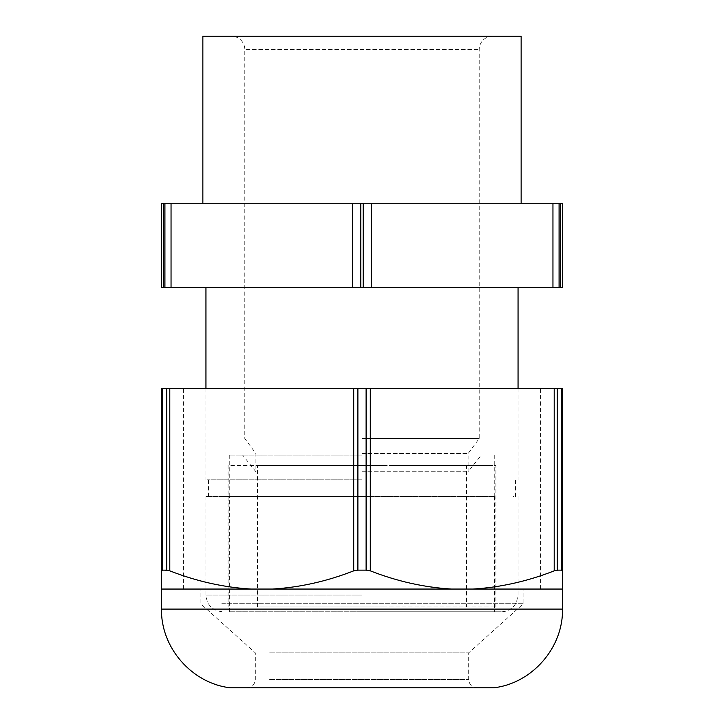 <?xml version="1.0" encoding="UTF-8"?>
<svg xmlns="http://www.w3.org/2000/svg" width="724" height="724" viewBox="0 0 724 724"><rect width="100%" height="100%" fill="white"/><g stroke="black" fill="none" stroke-linecap="round" stroke-linejoin="round"><path stroke-width="0.54" stroke-dasharray="3.62 2.71" d="M332.814 606.938L495.913 606.938L332.814 606.938M332.814 465.423L492.691 465.423L228.087 465.423L228.087 606.938M495.913 606.938L495.913 465.423L391.186 465.423M384.77 606.938L257.491 606.938L384.77 606.938M384.77 465.423L257.491 465.423L466.509 465.423L466.509 606.938M251.056 589.055L272.45 589.055C299.854 587.399 326.94 581.327 353.71 570.847L357.891 570.15L366.109 570.15L370.29 570.847C397.06 581.327 424.146 587.399 451.55 589.055L251.056 589.055C223.653 587.399 196.566 581.327 169.796 570.847L169.796 388.562L562.494 388.562M169.796 388.562L161.506 388.562L161.506 589.055L472.944 589.055C500.347 587.399 527.434 581.327 554.204 570.847L554.204 388.562M207.326 388.562L540.602 388.562L207.326 388.562M162.629 388.562L162.629 570.15L169.796 570.847M472.944 589.055L562.494 589.055L462.247 589.055L562.494 589.055L562.485 570.72M554.204 570.847L561.371 570.15L561.371 388.562M207.326 589.055L540.602 589.055L207.326 589.055M451.55 589.055L272.45 589.055M221.788 589.055L523.895 589.055L221.788 589.055M221.788 603.255L523.895 603.255L221.788 603.255M493.741 687.8L230.259 687.8M269.618 652.885L468.681 652.885L269.618 652.885M461.622 687.8L246.965 687.8L461.622 687.8M361.919 496.501L494.483 496.501L361.919 496.501M361.919 611.78L229.354 611.78L361.919 611.78M362 611.78L501.343 611.78L362 611.78M229.354 611.78L229.354 496.501L267.337 496.501L229.734 496.501M494.266 496.501L230.223 496.501M343.502 496.501L493.777 496.501M362 455.061L229.255 455.061L362 455.061M362 496.501L205.951 496.501L362 496.501M514.067 496.501L513.416 496.501M209.933 496.501L210.584 496.501M362 471.767L468.093 471.767L362 471.767M362 479.786L207.227 479.786L362 479.786M362 453.559L468.093 453.559L362 453.559M362 438.518L479.207 438.518L362 438.518M362 287.482L205.951 287.482L362 287.482M560.258 287.482L560.258 203.281L562.494 203.281L562.494 287.482L552.955 287.482L552.955 203.281L371.539 203.281L371.539 287.482L363.186 287.482L363.186 203.281L171.045 203.281L171.045 287.482L164.927 287.482L164.927 203.281L161.506 203.281L161.506 287.482L164.927 287.482M171.045 287.482L352.461 287.482L352.461 203.281M363.186 287.482L352.461 287.482M371.539 287.482L552.955 287.482M231.427 36.2L492.573 36.2L231.427 36.2A13.367 13.367 0 0 1 244.793 49.567L479.207 49.567L244.793 49.567L244.793 438.518L255.907 453.559L255.907 471.767L242.621 455.061M492.573 36.2A13.367 13.367 0 0 0 479.207 49.567L479.207 438.518L468.093 453.559L468.093 471.767L481.379 455.061M560.258 203.281L552.955 203.281M164.927 203.281L171.045 203.281M363.186 203.281L371.539 203.281M521.144 36.2L202.856 36.2M362 203.281L521.144 203.281L362 203.281M353.71 570.847L353.71 388.562M166.737 570.15L166.737 388.562M557.263 570.15L557.263 388.562M370.29 570.847L370.29 388.562M366.109 570.15L366.109 388.562M357.891 570.15L357.891 388.562M562.494 609.11L161.506 609.11M269.618 679.447L468.681 679.447L269.618 679.447M362 595.074L205.951 595.074L362 595.074M559.073 287.482L559.073 203.281M163.742 287.482L163.742 203.281M360.814 287.482L360.814 203.281M257.491 606.938L257.491 465.423M183.398 589.055L183.398 388.562M540.602 589.055L540.602 388.562M246.965 687.8C252.043 687.302 254.83 684.524 255.319 679.447L255.319 652.885L200.105 603.255L200.105 589.055M477.035 687.8C471.958 687.302 469.17 684.524 468.681 679.447L468.681 652.885L523.895 603.255L523.895 589.055M494.483 496.501L494.483 611.78M518.049 496.501L518.049 595.074L516.456 602.187L514.465 605.418C511.063 609.545 506.691 611.662 501.343 611.78M205.951 496.501L205.951 595.074C206.937 605.219 212.512 610.784 222.657 611.78M229.255 496.501L229.255 455.061M494.745 496.501L494.745 455.061M515.542 496.501L515.542 479.786M208.458 496.501L208.458 479.786M518.049 388.562L518.049 479.786M205.951 388.562L205.951 479.786"/><path stroke-width="1.09" d="M366.109 388.562L366.109 570.15L357.891 570.15L353.71 570.847C326.94 581.327 299.854 587.399 272.45 589.055L251.056 589.055C223.653 587.399 196.566 581.327 169.796 570.847L166.737 570.15L162.629 570.15L161.506 570.847L161.506 388.562L562.494 388.562L562.494 570.847L562.494 388.562M161.506 609.11C160.71 647.681 191.932 683.42 230.259 687.8L493.741 687.8C532.068 683.42 563.29 647.681 562.494 609.11L161.506 609.11L161.506 570.847L162.629 570.15L162.629 388.562M366.109 570.15L370.29 570.847L370.29 388.562M272.45 589.055L472.944 589.055C500.347 587.399 527.434 581.327 554.204 570.847L557.263 570.15L557.263 388.562M451.55 589.055C424.146 587.399 397.06 581.327 370.29 570.847M472.944 589.055L562.494 589.055L562.494 570.847L561.371 570.15L557.263 570.15M561.371 388.562L561.371 570.15L562.494 570.847M161.506 589.055L251.056 589.055M559.073 287.482L562.494 287.482L562.494 203.281L552.955 203.281L552.955 287.482L559.073 287.482L559.073 203.281M552.955 287.482L371.539 287.482L371.539 203.281L552.955 203.281M360.814 287.482L360.814 203.281L352.461 203.281L352.461 287.482L371.539 287.482M352.461 287.482L171.045 287.482L171.045 203.281L352.461 203.281M163.742 287.482L163.742 203.281L161.506 203.281L161.506 287.482L171.045 287.482M360.814 203.281L371.539 203.281M163.742 203.281L171.045 203.281M202.856 203.281L202.856 36.2L521.144 36.2L521.144 203.281M166.737 570.15L166.737 388.562M169.796 570.847L169.796 388.562M353.71 570.847L353.71 388.562M357.891 570.15L357.891 388.562M554.204 388.562L554.204 570.847M560.258 287.482L560.258 203.281M363.186 287.482L363.186 203.281M164.927 287.482L164.927 203.281M562.494 609.11L562.494 589.055M518.049 287.482L518.049 388.562M205.951 287.482L205.951 388.562"/></g></svg>
